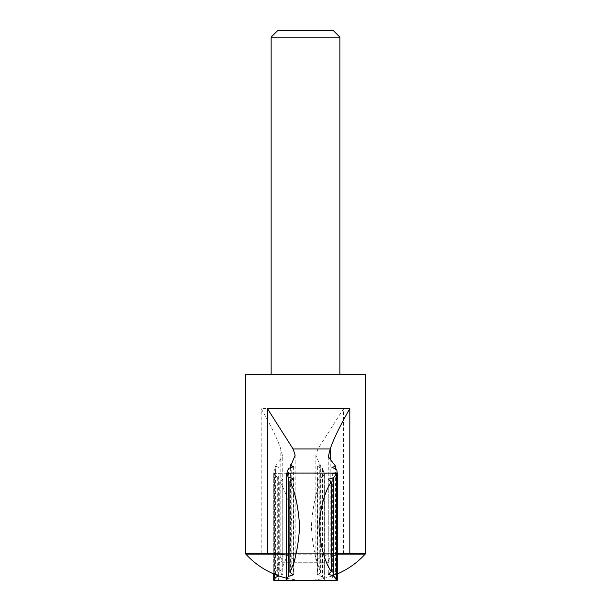 <?xml version="1.0" encoding="UTF-8"?>
<svg xmlns="http://www.w3.org/2000/svg" width="611" height="611" viewBox="0 0 611 611"><rect width="100%" height="100%" fill="white"/><g stroke="black" fill="none" stroke-linecap="round" stroke-linejoin="round"><path stroke-width="0.46" stroke-dasharray="3.06 2.29" d="M365.645 553.719L335.538 553.345L320.912 556.163L315.856 560.409L317.735 564.006L320.668 572.698L320.668 465.307L319.24 463.443L315.856 455.218L317.919 448.97L343.588 408.599L261.18 408.599C271.192 426.203 277.715 439.66 280.762 448.97L282.733 456.745L282.733 561.089L279.151 562.746L275.408 574.088L279.051 575.761L279.051 467.438L274.255 469.309L274.255 574.164M286.712 473.166L337.295 473.334M275.408 574.088L275.408 466.193L279.044 467.438M333.278 30.55L277.722 30.55M339.869 37.141L271.131 37.141M339.869 374.238L271.131 374.238L339.869 374.238M365.645 374.238L245.355 374.238M245.355 553.719L261.18 553.719L261.18 408.599M286.712 580.328L288.476 576.883L293.624 574.798L290.332 572.698L293.265 564.006L332.552 564.006L335.592 574.088L335.592 469.21M286.651 555.086L295.144 560.409L293.265 564.006M293.769 562.746L331.849 562.746L328.267 561.089L330.215 557.675L337.287 554.192M335.538 553.345L268.061 553.345C275.393 554.169 279.632 555.613 280.785 557.675L282.733 561.089M290.332 572.698L290.332 468.324M275.408 466.193L282.733 456.745M268.061 553.345L261.18 553.719M328.267 561.089L328.267 456.745M331.849 562.746L332.552 564.006M321.096 572.286C315.887 561.86 312.649 546.715 311.381 526.842C312.626 506.893 315.864 491.679 321.096 481.208L321.096 572.286L317.743 574.768L322.829 576.494L322.829 477.008L317.743 478.726L321.096 481.208M324.174 473.349L322.524 468.416L322.524 576.883L324.288 580.328C318.866 580.481 318.889 580.45 324.349 580.221C318.889 580.45 318.866 580.481 324.288 580.328L324.288 473.166C318.866 473.013 318.889 473.051 324.349 473.273C318.889 473.051 318.866 473.013 324.288 473.166L273.705 473.334M277.845 580.45L278.326 580.419L278.326 473.082L277.845 473.051L320.111 473.051L320.111 580.45M322.829 576.494L324.349 580.221L324.349 473.273L322.829 477.008M286.712 580.221L286.712 473.273M288.476 576.883L288.476 468.416M274.255 469.309L273.713 473.349L273.789 580.427C279.433 580.526 279.647 580.389 274.431 580.022L274.431 473.472C279.647 473.105 279.433 472.975 273.789 473.067C279.433 472.975 279.647 473.105 274.431 473.472L277.295 477.619L282.733 479.238L282.733 574.264L279.731 571.636L279.731 481.858L282.733 479.238M277.295 477.619L277.295 575.883L282.733 574.264M279.731 481.858C286.368 491.931 290.469 506.855 292.02 526.636C290.523 546.455 286.429 561.456 279.731 571.636M277.295 575.883L274.431 580.022M322.524 468.416L317.376 466.697L320.668 465.307M322.524 576.883L317.376 574.798L320.668 572.698M335.592 574.088L331.949 575.761L336.745 577.754L336.745 469.309M337.211 580.427L336.745 577.754M319.24 569.185L319.24 463.443M343.588 553.719L343.588 408.599M291.76 569.185L291.76 463.443M275.462 553.345L342.939 553.345M280.785 557.675L280.785 449.07M282.19 554.146L337.501 554.146M365.141 554.146L245.859 554.146M317.231 562.746L279.151 562.746M330.215 557.675L330.215 458.647M317.919 448.97L280.762 448.97M317.735 564.006L278.448 564.006M295.144 455.218L295.144 560.409M343.71 553.306L274.538 553.306M336.462 553.306L267.29 553.306M317.743 478.726L317.743 574.768M332.674 473.082L332.674 580.419M290.897 473.051L290.897 580.45M273.713 473.334L273.713 573.928M293.257 478.726L293.257 574.768M293.624 466.697L293.624 574.798M286.651 578.22A80.767 80.767 0 0 0 337.287 573.928M317.376 466.697L317.376 574.798M315.856 455.218L315.856 560.409M331.949 467.438L331.949 575.761M328.267 479.238L328.267 574.264"/><path stroke-width="0.92" d="M331.269 571.636L331.269 481.858C324.632 491.931 320.531 506.855 318.98 526.636C320.477 546.455 324.571 561.456 331.269 571.636L328.267 574.264L333.705 575.883L336.569 580.022C331.353 580.389 331.567 580.526 337.211 580.427C331.567 580.526 331.353 580.389 336.569 580.022L336.569 473.472C331.353 473.105 331.567 472.975 337.211 473.067L336.745 469.309L331.956 467.438L335.592 466.193L328.267 456.745L330.238 448.97C333.285 439.66 339.808 426.203 349.82 408.599L267.412 408.599L293.081 448.97L330.238 448.97M286.826 473.349L288.476 468.416L293.624 466.697L290.332 465.307L291.76 463.443L295.144 455.218L293.081 448.97M279.021 575.982L274.255 577.754L274.255 574.164M339.869 37.141L271.131 37.141L277.722 30.55L333.278 30.55L339.869 37.141L339.869 374.238M271.131 37.141L271.131 374.238M274.729 553.306L245.355 553.719L245.355 374.238L365.645 374.238L365.645 553.719L349.82 553.719L349.82 408.599M274.538 553.306L286.651 555.086M337.287 554.192L343.71 553.306L349.82 553.719M290.332 468.324L290.332 465.307M245.355 553.719L245.859 554.146L282.19 554.146M335.592 469.21L335.592 466.193M290.897 580.45L332.674 580.419M332.674 473.082L290.897 473.051M331.269 481.858L328.267 479.238L333.705 477.619L336.569 473.472C331.353 473.105 331.567 472.975 337.211 473.067L337.295 580.144M289.904 572.286C295.113 561.86 298.351 546.715 299.619 526.842C298.374 506.893 295.136 491.679 289.904 481.208L289.904 572.286L293.257 574.768L288.171 576.494L288.171 477.008L286.651 473.273C292.111 473.051 292.134 473.013 286.712 473.166C292.134 473.013 292.111 473.051 286.651 473.273L286.651 580.221C292.111 580.45 292.134 580.481 286.712 580.328L286.712 580.221M288.171 576.494L286.651 580.221C292.111 580.45 292.134 580.481 286.712 580.328M273.705 580.144L273.789 580.427C279.433 580.526 279.647 580.389 274.431 580.022M273.789 580.427L274.255 577.754M288.171 477.008L293.257 478.726L289.904 481.208M333.705 575.883L333.705 477.619M267.412 553.719L267.412 408.599M337.501 554.146L365.141 554.146L365.645 553.719M330.215 458.647L330.215 449.07M273.713 573.928L273.713 580.144M320.111 580.45L277.845 580.45M245.859 554.146A80.767 80.767 0 0 0 286.651 578.22M337.287 573.928A80.767 80.767 0 0 0 365.141 554.146M337.287 473.334L337.287 580.144"/></g></svg>
